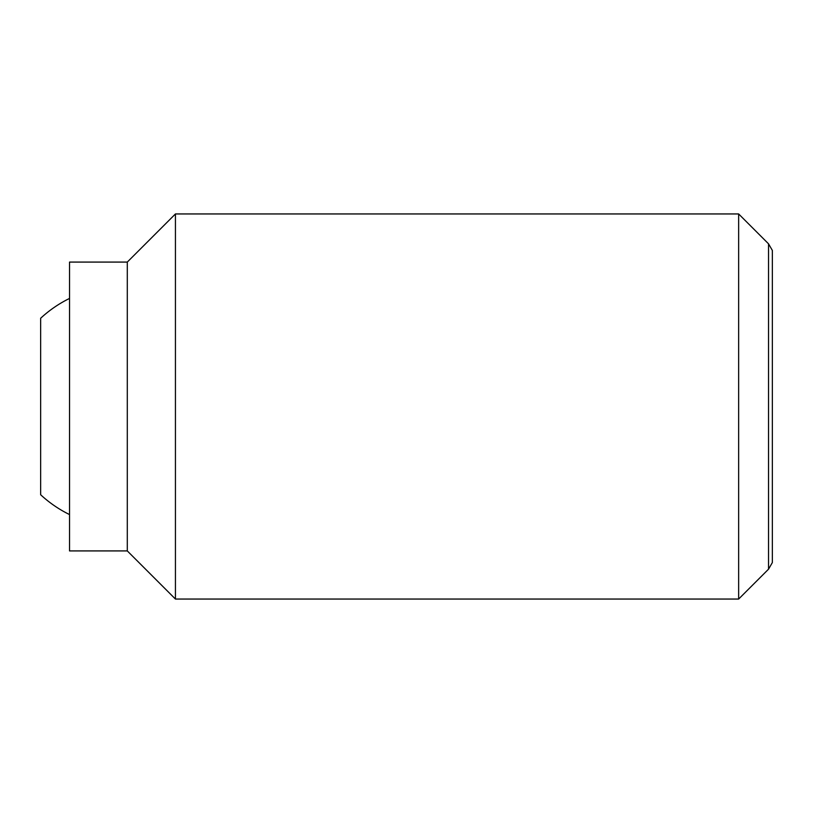 <?xml version="1.0" encoding="UTF-8"?>
<svg xmlns="http://www.w3.org/2000/svg" width="813" height="813" viewBox="0 0 813 813"><rect width="100%" height="100%" fill="white"/><g stroke="black" fill="none" stroke-linecap="round" stroke-linejoin="round"><path stroke-width="1.22" d="M69.532 514.568A120.344 120.344 0 0 1 40.65 494.741L40.65 318.259A120.344 120.344 0 0 1 69.532 298.432M738.651 213.951L738.651 599.049L175.435 599.049L175.435 213.951L738.651 213.951L768.539 243.829L768.539 569.171L772.35 562.566L772.35 250.434L768.539 243.829M127.295 262.081L127.295 550.919L69.532 550.919L69.532 262.081L127.295 262.081L175.435 213.951M127.295 550.919L175.435 599.049M768.539 569.171L738.651 599.049"/></g></svg>
